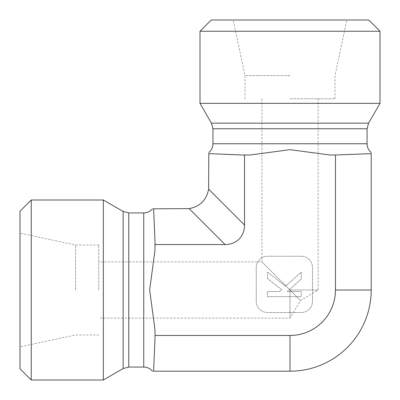 <?xml version="1.0" encoding="UTF-8"?>
<svg xmlns="http://www.w3.org/2000/svg" width="400" height="400" viewBox="0 0 400 400"><rect width="100%" height="100%" fill="white"/><g stroke="black" fill="none" stroke-linecap="round" stroke-linejoin="round"><path stroke-width="0.3" stroke-dasharray="2 1.5" d="M155 338.215L155 329.97L155 338.215L155 329.97L149.675 290L155 250.03L155 241.785L155 250.03L155 241.785L153.625 208.81C152.125 208.81 152.125 208.81 153.625 208.81L189.145 208.63C200.04 206.535 206.535 200.04 208.63 189.145L208.81 153.625C208.81 152.125 208.81 152.125 208.81 153.625M153.625 371.19C152.125 371.19 152.125 371.19 153.625 371.19L290 371.19A81.19 81.19 0 0 0 371.19 290L371.19 153.625C371.19 152.125 371.19 152.125 371.19 153.625L338.215 155L329.97 155L338.215 155L329.97 155L290 149.675L250.03 155L241.785 155L250.03 155L244.535 155L244.535 225.05A29.045 22.5 45 0 1 225.05 244.535L189.145 208.63M103.34 200L103.34 380M155 244.535L225.05 244.535M371.19 290L335.465 290L335.465 155M335.465 290A45.465 45.465 0 0 1 290 335.465L290 371.19M155 335.465L290 335.465M256.25 267.5L256.25 301.25L256.25 267.5A11.25 11.25 0 0 1 267.5 256.25L301.25 256.25A11.25 11.25 0 0 1 312.5 267.5L312.5 301.25A11.25 11.25 0 0 1 301.25 312.5L267.5 312.5A11.25 11.25 0 0 1 256.25 301.25A11.25 11.25 0 0 0 267.5 312.5L301.25 312.5A11.25 11.25 0 0 0 312.5 301.25L312.5 267.5A11.25 11.25 0 0 0 301.25 256.25L267.5 256.25A11.25 11.25 0 0 0 256.25 267.5M31.25 200L31.25 380M20 368.75L20 211.25M20 290L20 346.815L20 290M290 290L290 318.125L290 290L261.875 261.875L300.405 300.405L290 290L300.405 300.405L290 290L318.125 290L290 290M98.75 290L98.75 245L98.75 290M75.575 290L75.575 245L75.575 290M290 98.75L335 98.75L290 98.75M380 31.25L200 31.25M211.25 20L368.75 20M380 103.34L200 103.34M290 20L346.815 20L290 20M290 75.575L245 75.575L290 75.575M241.785 155L244.535 155M301.25 272.1L285.57 286.22L267.5 272.1L267.5 278.585L281.715 289.69L279.66 291.54L267.5 291.54L267.5 296.65L301.25 296.65L301.25 291.54L287.295 291.54L301.25 278.975L301.25 272.1L285.57 286.22L267.5 272.1L267.5 278.585L281.715 289.69L279.66 291.54L267.5 291.54L267.5 296.65L301.25 296.65L301.25 291.54L287.295 291.54L301.25 278.975L301.25 272.1M143.75 367.065L143.75 212.94M128.765 367.065L128.765 212.94M123.14 368.57L123.14 211.43M212.94 143.75L367.065 143.75M212.94 128.765L367.065 128.765M211.43 123.14L368.57 123.14M244.535 225.05L208.63 189.145M261.875 98.75L261.875 261.875L98.75 261.875M318.125 98.75L318.125 290L300.555 300.555L290 318.125L98.75 318.125M98.75 245L75.575 245L20 233.19M98.75 335L75.575 335L20 346.815M335 98.75L335 75.575L346.815 20M245 98.75L245 75.575L233.19 20"/><path stroke-width="0.6" d="M189.145 208.63L225.05 244.535A29.045 22.5 45 0 0 244.535 225.05L208.63 189.145C206.535 200.04 200.04 206.535 189.145 208.63L153.625 208.81C152.125 208.81 152.125 208.81 153.625 208.81L155 241.785L155 250.03L149.675 290L155 329.97L155 338.215L153.625 371.19C152.125 371.19 152.125 371.19 153.625 371.19L155 338.215M123.14 368.57L103.34 380L103.34 200L123.14 211.43L123.14 368.57L128.765 367.065L143.75 367.065C147.27 367.135 150.175 368.51 152.46 371.19M225.05 244.535L155 244.535M31.25 200L20 211.25L20 368.75L31.25 380L31.25 200L103.34 200M290 31.25L380 31.25L380 103.34L200 103.34L200 31.25L290 31.25M380 31.25L368.75 20L211.25 20L200 31.25M241.785 155L208.81 153.625C208.81 152.125 208.81 152.125 208.81 153.625L241.785 155L250.03 155L290 149.675L329.97 155L335.465 155L335.465 290A45.465 45.465 0 0 1 290 335.465L155 335.465M335.465 290L371.19 290L371.19 153.625C371.19 152.125 371.19 152.125 371.19 153.625L335.465 155M244.535 225.05L244.535 155M208.63 189.145L208.81 153.625M371.19 290A81.19 81.19 0 0 1 290 371.19L290 335.465M153.625 371.19L290 371.19M152.46 208.81C150.175 211.49 147.27 212.865 143.75 212.94L143.75 367.065M123.14 211.43L128.765 212.94L128.765 367.065M367.065 128.765L212.94 128.765L211.43 123.14L368.57 123.14L367.065 128.765L367.065 143.75L212.94 143.75C212.865 147.27 211.49 150.175 208.81 152.46M128.765 212.94L143.75 212.94M31.25 380L103.34 380M367.065 143.75C367.135 147.27 368.51 150.175 371.19 152.46M212.94 128.765L212.94 143.75M368.57 123.14L380 103.34M211.43 123.14L200 103.34"/></g></svg>
